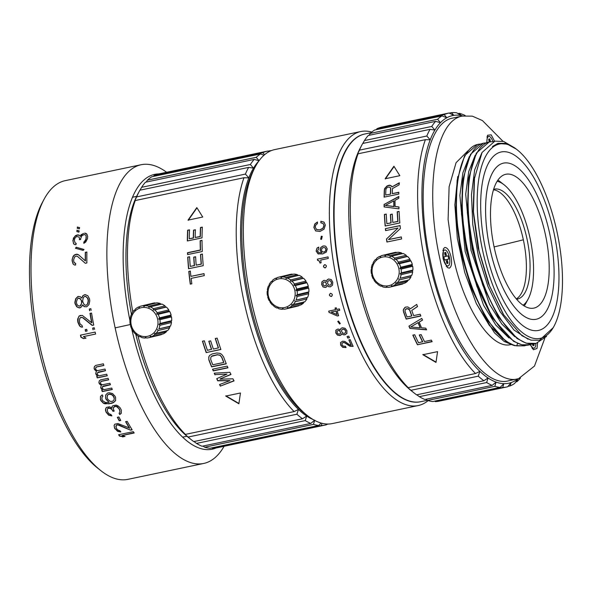 <?xml version="1.0" encoding="UTF-8"?>
<svg xmlns="http://www.w3.org/2000/svg" width="592" height="592" viewBox="0 0 592 592"><rect width="100%" height="100%" fill="white"/><g stroke="black" fill="none" stroke-linecap="round" stroke-linejoin="round"><path stroke-width="0.89" d="M141.355 307.677A14.652 13.512 -103.5 0 0 131.195 324.771A14.652 13.512 -103.5 0 0 147.497 336.323A14.652 13.512 -103.5 0 0 157.65 319.221A14.652 13.512 -103.5 0 0 141.355 307.677M139.934 306.404A16.28 15.015 76.5 0 1 141.222 306.027A16.28 15.015 76.5 0 1 141.621 305.938A16.28 15.015 76.5 0 1 143.353 305.687L143.96 306.53L145.099 305.657A16.28 15.015 76.5 0 1 148.585 306.249L148.903 307.374L150.257 306.856A16.28 15.015 76.5 0 1 153.387 308.691L153.335 309.964L154.786 309.868A16.28 15.015 76.5 0 1 157.176 312.717L156.732 314.004L158.131 314.33A16.28 15.015 76.5 0 1 159.507 317.852L158.686 318.999L170.903 316.054L171.51 316.898A16.28 15.015 76.5 0 1 171.702 320.672L171.169 321.397L171.488 322.529A16.28 15.015 76.5 0 1 170.466 326.088L169.726 326.458L169.675 327.731A16.28 15.015 76.5 0 1 167.566 330.662L154.512 333.548L154.682 334.687L166.285 331.89A16.28 15.015 76.5 0 1 163.348 333.836L151.737 336.626L150.338 336.3L150.131 337.299L161.742 334.502A16.28 15.015 76.5 0 1 160.447 334.88L148.844 337.677A16.28 15.015 76.5 0 1 148.444 337.766A16.28 15.015 76.5 0 1 146.712 338.017L145.491 337.322L144.966 338.047A16.28 15.015 76.5 0 1 141.481 337.455L140.556 336.478L139.808 336.841A16.28 15.015 76.5 0 1 136.685 335.013L136.116 333.881L135.287 333.829A16.28 15.015 76.5 0 1 132.889 330.98L132.719 329.848L131.935 329.374A16.28 15.015 76.5 0 1 130.558 325.852L130.765 324.853L130.166 324.009A16.28 15.015 76.5 0 1 129.974 320.235L130.499 319.51L130.188 318.385A16.28 15.015 76.5 0 1 131.209 314.818L131.949 314.456L132.001 313.175A16.28 15.015 76.5 0 1 134.11 310.245L134.939 310.297L135.383 309.017A16.28 15.015 76.5 0 1 138.328 307.078L139.113 307.551L139.934 306.404M171.51 316.898L159.907 319.695L158.686 318.999M150.257 306.856L161.86 304.066A16.28 15.015 76.5 0 1 164.99 305.894L165.56 307.026L166.389 307.078A16.28 15.015 76.5 0 1 168.787 309.927L168.957 311.059L169.741 311.533A16.28 15.015 76.5 0 1 171.118 315.055L159.507 317.852M171.118 315.055L170.903 316.054M159.907 319.695A16.28 15.015 76.5 0 1 160.092 323.461L171.702 320.672M169.741 311.533L158.131 314.33M160.092 323.461L158.952 324.342L171.169 321.397M168.957 311.059L156.732 314.004M158.952 324.342L159.877 325.319L171.488 322.529M168.787 309.927L157.176 312.717M159.877 325.319A16.28 15.015 76.5 0 1 158.856 328.886L170.466 326.088M166.389 307.078L154.786 309.868M158.856 328.886L169.726 326.458M165.56 307.026L153.335 309.964M157.502 329.396L158.064 330.528L169.675 327.731M164.99 305.894L153.387 308.691M158.064 330.528A16.28 15.015 76.5 0 1 155.955 333.459M166.737 330.61L166.285 331.89M145.099 305.657L156.71 302.86A16.28 15.015 76.5 0 1 160.188 303.452L161.12 304.429M160.188 303.452L148.585 306.249M154.682 334.687A16.28 15.015 76.5 0 1 151.737 336.626M141.222 306.027L152.832 303.23A16.28 15.015 76.5 0 1 153.232 303.141A16.28 15.015 76.5 0 1 154.963 302.889L155.444 303.163M154.963 302.889L143.353 305.687M150.131 337.299A16.28 15.015 76.5 0 1 148.844 337.677M144.966 338.047L146.231 337.743M139.682 306.745L138.328 307.078M139.808 336.841L140.696 336.633M135.035 310.023L134.11 310.245M323.373 247.508L325.097 247.789L325.926 249.284L325.474 251.089L323.92 252.051L322.277 251.748L321.449 250.179L321.885 248.455L323.373 247.508M322.914 252.044L322.277 251.748M322.374 251.778L324.024 252.074L325.57 251.112L326.022 249.313L325.193 247.819M325.112 285.877L323.78 285.603L323.017 284.278L323.165 282.747L324.253 281.955L325.541 282.258L326.259 283.598L326.162 285.078L325.223 285.847M325.208 285.855L326.251 285.055L326.347 283.575L325.63 282.243L324.238 281.962M330.018 285.248L328.479 284.885L327.605 283.294L327.761 281.518L328.997 280.564L330.514 280.897L331.446 282.502L331.246 284.345L330.018 285.248L331.342 284.323L331.535 282.48L330.602 280.874L328.974 280.571M335.945 311.074L331.18 312.073L337.011 314.537A139.986 54.02 -101.8 0 1 335.945 311.074L331.18 312.073M320.087 263.063L319.28 260.968L318.378 260.495M317.675 260.362A139.742 53.924 -101.8 0 1 317.497 259.148L328.057 256.935M318.666 254.027L316.217 251.097L317.134 248.085L318.785 247.145M319.066 252.695L317.482 250.956L318.859 248.677A139.986 54.02 -101.8 0 1 318.688 247.116L317.031 248.055L316.121 251.067L318.022 253.798L322.655 253.931L326.296 252.118L327.265 248.936L325.874 246.413L324.971 245.998L323.032 245.983L320.738 247.463L320.08 250.253L321.641 252.769L319.066 252.695L321.737 252.791L320.176 250.283L320.842 247.493L323.136 246.006L325.023 246.013M317.527 222.074L314.877 224.065L313.967 227.513L315.728 230.991M324.053 222.133L320.953 221.356A139.742 53.924 78.2 0 0 320.99 222.866M323.106 223.465L324.053 225.508L323.01 228.32L319.887 229.918L316.439 229.474M325.119 264.654L324.771 264.683C323.047 266.141 323.225 267.207 325.297 267.873M322.263 236.4L321.412 236.304L320.709 239.249M336.019 311A139.742 53.924 -101.8 0 0 337.085 314.463L337.011 314.537M364.539 134.073A136.73 52.762 78.2 0 0 341.096 280.282A136.73 52.762 78.2 0 0 420.683 401.702M418.218 405.55L332.238 423.591A139.986 54.02 -101.8 0 1 307.492 415.665L304.458 413.283A136.73 52.762 -101.8 0 1 249.239 299.552A136.73 52.762 -101.8 0 1 253.457 170.185L255.278 166.781A139.986 54.02 -101.8 0 1 274.155 149.717A139.986 54.02 -101.8 0 1 274.755 149.584L360.728 131.542A139.986 54.02 78.2 0 0 360.128 131.676A139.986 54.02 78.2 0 0 336.937 281.193A139.986 54.02 78.2 0 0 418.218 405.55A139.986 54.02 78.2 0 0 418.818 405.416A139.986 54.02 78.2 0 0 428.134 400.629M328.671 278.98L327.184 279.772L326.429 281.459L325.245 280.46L323.809 280.401L321.922 281.814L321.671 284.552L323.025 286.957L325.326 287.483L326.599 286.861L327.295 285.462L328.693 286.72L330.351 286.824L332.497 285.233L332.793 282.214L331.283 279.579L328.567 279.002M326.429 281.459L327.28 279.75L328.76 278.958M317.401 259.118A139.986 54.02 78.2 0 0 317.578 260.354L319.177 260.946L319.991 263.04L321.116 262.804A139.986 54.02 -101.8 0 1 320.709 260.051L328.271 258.467A139.986 54.02 -101.8 0 1 328.049 256.884L317.497 259.148M318.119 253.82L318.622 254.012M320.849 221.267A139.986 54.02 78.2 0 0 320.894 222.866L323.188 223.539L323.95 225.426L322.906 228.246L319.784 229.851L316.565 229.555L315.27 227.158L315.773 225.049L317.46 223.584A139.986 54.02 -101.8 0 1 317.423 221.985L314.774 223.976L313.864 227.439L315.625 230.917L320.006 231.45L324.016 229.2L325.356 225.086L324.002 222.089L320.953 221.356M325.2 267.865C326.917 266.4 326.74 265.334 324.675 264.668C322.951 266.134 323.128 267.199 325.2 267.865L324.853 267.895M321.552 239.346L322.233 236.378L321.308 236.245L320.664 239.227L321.552 239.346M325.482 287.446L323.121 286.935L321.759 284.53L322.018 281.792L323.898 280.379M330.521 286.787L328.782 286.698L327.295 285.462M328.804 311.118A139.742 53.924 78.2 0 0 329.196 312.435L337.299 315.987L338.654 315.706A139.986 54.02 -101.8 0 1 337.137 310.822L339.749 310.215M335.139 308.025A139.742 53.924 78.2 0 0 335.612 309.638L328.708 311.14A139.986 54.02 78.2 0 0 329.115 312.502M337.299 315.987L329.196 312.435M337.373 315.906L338.639 315.647M347.156 336.485A139.742 53.924 78.2 0 0 347.741 337.936L349.369 337.595M342.028 343.264L343.116 342.576L344.559 342.709L349.946 346.268L353.113 346.379A139.986 54.02 -101.8 0 1 350.205 339.638L348.858 339.919A139.986 54.02 78.2 0 0 351.137 345.24L349.665 344.87L344.818 341.414L342.516 341.221L340.541 342.62L340.681 345.143L342.716 347.334L346.054 347.585A139.986 54.02 -101.8 0 1 345.469 346.261L343.279 346.128L342.021 344.84L342.028 343.264L343.175 342.45L344.618 342.583L350.005 346.135L353.165 346.246M348.962 339.904A139.742 53.924 78.2 0 0 351.189 345.114L351.137 345.24M340.607 342.487L340.74 345.018L342.768 347.208L346.113 347.452M337.773 321.426L339.571 323.891L340.319 323.454M330.573 293.306C328.937 294.757 329.196 295.8 331.357 296.451L331.698 296.326M371.783 132.068A139.986 54.02 78.2 0 0 360.728 131.542M307.492 415.665A139.986 54.02 -101.8 0 1 250.956 299.234A139.986 54.02 -101.8 0 1 255.278 166.781M337.137 310.822L339.764 310.267A139.986 54.02 -101.8 0 1 339.357 308.906L336.73 309.461A139.986 54.02 -101.8 0 1 336.241 307.796L335.042 308.047A139.986 54.02 78.2 0 0 335.538 309.712M347.682 338.054L349.406 337.692A139.986 54.02 -101.8 0 1 348.784 336.145L347.053 336.508A139.986 54.02 78.2 0 0 347.682 338.054L347.741 337.936M339.497 323.979L340.274 323.506L338.491 321.027L337.736 321.471L339.571 323.891M331.357 296.451L331.268 296.496C332.904 295.053 332.637 294.002 330.484 293.351C328.849 294.794 329.108 295.845 331.268 296.496L331.631 296.363M340.37 332.016L339.475 330.817L338.121 330.565L337.092 331.305L337.129 332.697L338.062 333.881L339.46 334.095L340.437 333.355L340.437 331.905L339.542 330.713L338.187 330.462L337.159 331.202M340.385 333.488L340.437 331.905M341.643 333.673L343.227 334.769L341.643 333.673L341.103 334.946L339.875 335.531L337.455 335.109L335.775 332.97L335.901 330.129M341.362 334.613L339.934 335.42L337.514 334.998L335.842 332.859L335.938 330.084M335.775 330.373L337.47 329.152L338.95 329.189L340.289 330.07L340.859 328.516L342.28 327.768L345.032 328.264L346.897 330.639L346.838 333.577M340.925 328.412L340.289 330.07M346.949 333.363L344.944 334.828L343.227 334.769M347.016 333.244L345.003 334.717L343.293 334.658M341.828 329.803L342.812 329.211L344.403 329.485L345.55 330.921L345.558 332.608M341.725 329.996L342.879 329.108L344.47 329.381L345.617 330.81L345.595 332.556M345.639 332.475L344.411 333.422L342.798 333.126L341.71 331.72L341.658 330.107M513.53 345.328L504.184 341.473L494.527 332.911L476.323 303.6L464.787 272.594L457.32 238.302L454.863 204.839L457.727 176.571M476.323 303.6L489.295 325.371L503.141 339.194M469.389 156.436L462.9 172.738L459.88 195.39L465.142 251.452L483.546 305.183L495.874 325.126L508.913 337.921M491.345 316.172L476.908 286.38L466.474 250.549L461.486 213.86L462.596 181.537M485.507 317.386L471.077 287.601L460.635 251.785L455.655 215.103L457.128 180.242L456.055 215.088L461.767 254.575L472.431 290.05L486.861 319.576L505.361 340.925L514.574 345.654L524.416 345.839L516.712 345.854C496.718 342.428 472.712 301.668 462.5 254.427C449.905 200.658 457.631 147.83 478.166 144.337L481.192 143.93M478.602 144.233L477.485 144.478M477.441 144.485L464.661 155.585L457.128 180.242M529.522 344.766L521.818 344.788L513.627 341.347L492.707 318.37L473.459 275.095L467.606 253.354L461.886 213.845L462.966 178.991L470.492 154.357L483.272 143.264L487.038 142.702M467.961 150.79L456.069 162.696L449.113 186.769L448.1 219.551L453.169 256.336C463.78 308.336 491.619 350.568 511.244 344.448M443.09 258.763L447.36 267.562L449.276 268.146C451.555 266.955 452.14 263.188 451.03 256.847C449.446 250.623 447.382 247.493 444.844 247.463L443.415 248.751L443.09 258.763M494.572 141.229L491.205 134.85L487.497 135.235L486.75 142.716M530.195 344.625L533.399 349.761L537.003 348.481L537.61 342.946M502.941 141.259L482.391 120.546L472.335 116.143L462.285 116.069C434.965 120.738 424.294 189.507 440.034 259.496C454.382 329.825 492.041 386.953 518.577 378.665L534.472 366.063L544.773 338.365M376.223 129.67L376.912 128.767L444.222 114.641L446.827 117.741L441.965 115.884A139.986 54.02 78.2 0 0 437.599 119.273L440.47 122.677L435.579 121.36A139.986 54.02 78.2 0 0 431.753 126.444L434.898 130.085L430.014 129.337A139.986 54.02 78.2 0 0 426.802 136.019L430.221 139.808A136.73 52.762 78.2 0 0 479.86 371.362L478.284 376.164A139.986 54.02 78.2 0 0 483.908 380.723L488.045 377.985L486.654 382.536A139.986 54.02 78.2 0 0 492.181 385.37L496.089 382.114L494.845 386.332A139.986 54.02 78.2 0 0 500.166 387.39L503.836 383.653L502.712 387.471A139.986 54.02 78.2 0 0 506.5 387.027A139.986 54.02 78.2 0 0 507.1 386.894A139.986 54.02 78.2 0 0 507.721 386.731L511.133 382.58L510.089 385.932A139.986 54.02 78.2 0 0 514.692 383.416L517.83 378.917A136.73 52.762 78.2 0 0 517.985 378.799L518.577 378.665M509.031 380.671C482.487 388.959 444.829 331.831 430.48 261.501C414.748 191.512 425.411 122.744 452.732 118.067L462.855 115.936M515.765 148.696L506.153 143.345L497.924 143.345L492.455 146.52L498.819 143.567L507.322 144.145L516.365 149.154M546.557 336.426L536.078 343.39L526.244 343.212L517.045 338.491L498.553 317.179L484.108 287.631L473.437 252.133L467.717 212.595L468.805 177.726L476.338 153.121L489.103 142.043M536.078 343.39C515.166 349.872 485.699 306.005 474.162 251.977C461.568 198.202 469.293 145.388 489.836 141.888L493.765 141.481M532.319 343.967L529.063 344.87M530.247 344.618C509.327 351.093 479.86 307.226 468.331 253.198C455.736 199.43 463.462 146.609 484.004 143.109L484.434 143.012M526.466 345.203L524.416 345.839M528.049 339.172L513.989 330.033L500.122 311.695L487.838 286.136L478.403 255.988L472.764 224.412L471.469 194.694L474.636 169.948L481.888 152.766M514.84 336.774L501.794 324.016L489.443 304.11L471.003 250.386L465.704 194.272L468.709 171.569L475.198 155.259M502.889 313.531L488.504 283.753L478.114 248.011L473.149 211.403L474.259 179.169L482.043 152.484L494.838 141.155L503.711 141.473L515.084 148.141M497.909 316.128L482.746 285.174L472.298 249.336L467.31 212.609L468.635 178.925M492.455 146.52L498.819 143.567M554.031 326.177A99.293 38.317 -101.8 0 1 540.637 338.276A99.293 38.317 -101.8 0 1 482.561 250.164A99.293 38.317 -101.8 0 1 499.012 144.115A99.293 38.317 -101.8 0 1 516.994 149.643A99.293 38.317 -101.8 0 1 557.324 233.329A99.293 38.317 -101.8 0 1 554.031 326.177L553.231 327.665L539.46 340.267L531.002 340.156L521.959 335.738L503.688 314.833L489.554 285.884L479.076 250.927L473.459 211.877L474.532 177.223M500.721 152.077A91.153 35.172 78.2 0 0 485.507 248.929A91.153 35.172 78.2 0 0 538.542 330.41A91.153 35.172 78.2 0 0 538.935 330.321A91.153 35.172 78.2 0 0 554.142 233.47A91.153 35.172 78.2 0 0 501.106 151.989A91.153 35.172 78.2 0 0 500.721 152.077A91.153 35.172 78.2 0 0 485.507 248.929A91.153 35.172 78.2 0 0 538.542 330.41A91.153 35.172 78.2 0 0 538.935 330.321A91.153 35.172 78.2 0 0 554.142 233.47A91.153 35.172 78.2 0 0 501.106 151.989A91.153 35.172 78.2 0 0 500.721 152.077M271.262 150.642A139.986 54.02 78.2 0 0 270.122 150.708L270.389 151.012M267.887 151.175L270.122 150.708M328.516 424.027L326.643 424.42M268.975 151.707L267.665 151.071A139.986 54.02 78.2 0 0 267.636 151.078A139.986 54.02 78.2 0 0 267.036 151.212A139.986 54.02 78.2 0 0 262.841 152.699L264.565 154.734M158.908 173.885L267.606 151.078L158.878 173.893A139.986 54.02 -101.8 0 1 158.908 173.885M321.996 423.28L321.33 425.522A139.986 54.02 78.2 0 0 325.119 425.078A139.986 54.02 78.2 0 0 325.718 424.945A139.986 54.02 78.2 0 0 326.34 424.79L326.976 424.02M153.402 176.423L154.09 175.513A139.986 54.02 -101.8 0 1 158.279 174.026A139.986 54.02 -101.8 0 1 158.878 173.893M154.09 175.513L262.841 152.699M321.33 425.522L212.572 448.336L211.758 447.9M325.119 425.078L216.361 447.9A139.986 54.02 -101.8 0 1 212.572 448.336M263.988 155.237L260.584 153.935A139.986 54.02 78.2 0 0 256.218 157.324L259.096 160.735L254.197 159.411A139.986 54.02 78.2 0 0 250.372 164.495L253.517 168.135L248.633 167.395L139.882 190.21A139.986 54.02 -101.8 0 0 139.401 191.09A139.986 54.02 -101.8 0 0 136.663 196.892L245.421 174.078A139.986 54.02 -101.8 0 1 248.633 167.395M146.209 182.07L147.46 180.146A139.986 54.02 -101.8 0 1 151.826 176.749L260.584 153.935M313.175 419.565A136.73 52.762 78.2 0 1 306.663 416.043L302.527 418.773A139.986 54.02 78.2 0 1 296.903 414.222L298.479 409.412A136.73 52.762 78.2 0 0 306.663 416.043L305.272 420.594A139.986 54.02 78.2 0 0 310.8 423.428L314.707 420.165L313.471 424.383A139.986 54.02 78.2 0 0 318.792 425.441L321.138 423.051M318.792 425.441L210.034 448.262A139.986 54.02 -101.8 0 1 204.714 447.204L202.923 446.057M147.46 180.146L256.218 157.324M313.471 424.383L204.714 447.204M140.001 190.187L141.614 187.316A139.986 54.02 -101.8 0 1 145.44 182.232L254.197 159.411M310.8 423.428L202.042 446.242A139.986 54.02 -101.8 0 1 196.514 443.408L193.984 441.543M141.614 187.316L250.372 164.495M305.272 420.594L196.514 443.408M302.527 418.773L193.769 441.595A139.986 54.02 -101.8 0 1 191.616 439.974A139.986 54.02 -101.8 0 1 188.145 437.037L183.846 433.462L185.377 434.395L294.135 411.581L298.479 409.412A136.73 52.762 78.2 0 1 248.84 177.859A136.73 52.762 78.2 0 1 253.517 168.135A136.73 52.762 78.2 0 1 258.911 160.928M221.763 356.991A139.579 53.865 -101.8 0 0 223.82 362.282L223.717 362.474A139.986 54.02 -101.8 0 1 221.652 357.168L220.046 355.096L217.412 354.823L219.935 355.267L221.652 357.168M223.717 362.474L212.772 364.776A139.986 54.02 -101.8 0 1 210.708 359.47L210.863 357.168L211.581 356.369L217.412 354.823M245.421 174.078L248.84 177.859L244 177.726A139.986 54.02 78.2 0 0 294.135 411.581M296.903 414.222L188.145 437.037M217.523 354.652L212.72 355.807M212.839 355.637L211.581 356.369M211.692 356.199L210.863 357.168M244 177.726L135.242 200.54L134.206 201.916L136.663 196.892M214.422 373.145A139.579 53.865 78.2 0 0 215.066 374.61L226.973 374.122L216.724 378.673A139.986 54.02 78.2 0 0 217.738 380.834L230.029 380.604L219.551 384.541A139.986 54.02 78.2 0 0 220.342 386.11L234.069 380.686M226.973 374.122L215.066 374.61M216.887 378.599A139.579 53.865 78.2 0 0 217.826 380.589L217.738 380.834M230.029 380.604L217.826 380.589M219.721 384.482A139.579 53.865 78.2 0 0 220.416 385.858M231.006 374.27L220.128 378.924L230.917 374.499A139.986 54.02 -101.8 0 1 229.918 372.301L214.237 373.16A139.986 54.02 78.2 0 0 214.97 374.832M212.72 369.164A139.579 53.865 78.2 0 0 213.364 370.696L227.89 367.647M208.835 359.862A139.986 54.02 78.2 0 0 211.596 366.907L226.292 363.821A139.986 54.02 -101.8 0 1 223.532 356.776L221.586 354.268L219.898 353.32L216.753 352.995L212.062 353.979L209.575 355.489L208.769 356.961L208.835 359.862L208.88 356.791L209.694 355.318M208.946 359.684A139.579 53.865 78.2 0 0 211.699 366.707L226.225 363.658M208.954 341.214A139.579 53.865 78.2 0 0 211.61 349.324L207.422 350.323A139.986 54.02 -101.8 0 1 204.329 340.807L202.457 341.207A139.986 54.02 78.2 0 0 206.194 352.58L220.846 349.369M202.612 341.17A139.579 53.865 78.2 0 0 206.312 352.418M215.436 338.483A139.579 53.865 78.2 0 0 218.492 347.881L213.364 349.08A139.986 54.02 -101.8 0 1 210.671 340.851L208.798 341.251A139.986 54.02 78.2 0 0 211.492 349.472M190.905 276.368A139.986 54.02 -101.8 0 1 190.343 271.055L188.781 271.38A139.986 54.02 78.2 0 0 190.269 284.13L191.838 283.797A139.986 54.02 -101.8 0 1 191.142 278.381L204.277 275.628A139.986 54.02 -101.8 0 1 204.04 273.615L190.905 276.368L204.048 273.711M188.781 271.38L190.358 271.166M188.952 271.462A139.579 53.865 78.2 0 0 190.424 284.093M193.725 257.15A139.986 54.02 78.2 0 0 194.309 265.542L190.247 266.393A139.986 54.02 -101.8 0 1 189.595 256.736L187.716 257.128A139.986 54.02 78.2 0 0 188.537 268.746L203.234 265.667A139.986 54.02 -101.8 0 1 202.412 254.042L200.54 254.434A139.986 54.02 78.2 0 0 201.191 264.099L196.189 265.149A139.986 54.02 -101.8 0 1 195.604 256.758L193.725 257.15L195.612 256.913M193.902 257.268A139.579 53.865 78.2 0 0 194.479 265.63L194.309 265.542M190.247 266.393L194.479 265.63M187.716 257.128L189.603 256.884M187.886 257.246A139.579 53.865 78.2 0 0 188.7 268.716M200.54 254.434L202.42 254.197M200.71 254.553A139.579 53.865 78.2 0 0 201.361 264.187L201.191 264.099M196.189 265.149L201.361 264.187M200.155 240.715A139.986 54.02 78.2 0 0 200.34 250.009L187.523 252.703A139.986 54.02 78.2 0 0 187.597 254.59L202.294 251.511A139.986 54.02 -101.8 0 1 202.035 240.315L200.155 240.715L202.035 240.515M200.333 240.87A139.579 53.865 78.2 0 0 200.518 250.142L200.34 250.009M187.76 254.553A139.579 53.865 -101.8 0 1 187.694 252.836L200.518 250.142M193.525 230.14A139.986 54.02 78.2 0 0 193.295 237.903L189.233 238.754A139.986 54.02 -101.8 0 1 189.521 229.814L187.642 230.207A139.986 54.02 78.2 0 0 187.338 240.966L202.035 237.88A139.986 54.02 -101.8 0 1 202.338 227.128L200.466 227.52A139.986 54.02 78.2 0 0 200.177 236.452L195.175 237.503A139.986 54.02 -101.8 0 1 195.404 229.748L193.525 230.14L195.39 229.977M193.702 230.332A139.579 53.865 78.2 0 0 193.473 238.073L193.295 237.903M189.233 238.754L193.473 238.073M187.642 230.207L189.507 230.051M187.819 230.406A139.579 53.865 78.2 0 0 187.516 240.929M200.466 227.52L202.331 227.365M200.636 227.72A139.579 53.865 78.2 0 0 200.355 236.63L200.177 236.452M195.175 237.503L200.355 236.63M238.924 403.463L225.818 395.789M188.204 220.342L196.988 207.859M220.342 386.11L233.988 380.937A139.986 54.02 -101.8 0 1 232.952 378.813L220.039 379.161M213.268 370.91L227.964 367.824A139.986 54.02 -101.8 0 1 227.239 366.115L212.543 369.201A139.986 54.02 78.2 0 0 213.268 370.91L213.364 370.696M206.194 352.58L220.89 349.495A139.986 54.02 -101.8 0 1 217.153 338.121L215.273 338.513A139.986 54.02 78.2 0 0 218.367 348.029M240.456 392.992L225.759 396.07L238.879 403.774L240.456 392.992M202.73 217.035L196.825 207.6L188.034 220.12L202.73 217.035M135.242 200.54A139.986 54.02 78.2 0 0 132.786 311.903M137.951 335.879A139.986 54.02 78.2 0 0 185.377 434.395M139.401 191.09L137.581 194.494A136.73 52.762 78.2 0 0 134.206 201.916A136.73 52.762 78.2 0 0 131.52 314.663M135.657 333.858A136.73 52.762 78.2 0 0 183.846 433.462A136.73 52.762 78.2 0 0 188.582 437.592L191.616 439.974M114.271 398.009A152.196 58.726 -101.8 0 1 113.435 396.026L111.777 394.501L109.55 394.035L107.685 394.916L107.078 397.543A152.603 58.889 -101.8 0 0 107.922 399.533L110.46 401.45L112.458 401.339L113.967 400.103L114.271 398.009L113.967 400.103M114.175 398.216A152.603 58.889 -101.8 0 1 113.331 396.233L113.435 396.026M109.446 394.235L111.673 394.709L113.331 396.233M87.512 298.279L87.993 299.567A152.603 58.889 78.2 0 0 88.171 300.921L87.594 303.822L86.484 305.095L85.544 305.294L84.153 304.547L82.85 302.038A152.603 58.889 -101.8 0 1 82.68 300.684L83.287 297.776L84.419 296.503L85.352 296.303L87.764 298.22L85.611 296.244L84.419 296.503M77.086 304.636L76.597 303.348A152.603 58.889 -101.8 0 1 76.427 302.001L77.345 299.027L78.825 298.02L80.949 299.663L81.43 300.951A152.603 58.889 78.2 0 0 81.6 302.305L81.467 303.718L79.868 306.138L78.211 305.79L77.086 304.636M108.506 394.435L107.685 394.916M107.788 394.716L107.3 395.626M109.55 394.035L108.61 394.228M86.484 305.095L87.838 303.763L88.415 300.862A151.952 58.638 -101.8 0 1 88.245 299.508L87.764 298.22M79.868 306.138L80.963 305.206L81.851 302.238A151.952 58.638 -101.8 0 1 81.681 300.891L80.098 298.442L78.203 298.153M124.438 436.237L122.596 436.622L119.54 435.764A152.196 58.726 -101.8 0 1 118.837 434.683M134.014 432.722L121.989 435.542L134.184 432.989A152.603 58.889 -101.8 0 1 133.318 431.649L118.622 434.735A152.603 58.889 78.2 0 0 119.488 436.067L122.596 436.622M125.807 421.622A152.196 58.726 78.2 0 0 129.537 428.038L117.926 423.546L114.796 424.205L114.093 425.441L114.53 428.031L114.16 425.16M114.596 427.75A152.196 58.726 78.2 0 0 115.144 428.697L117.564 431.346L120.775 431.975A152.603 58.889 -101.8 0 1 120.065 430.828L117.801 429.992L116.787 428.889A152.603 58.889 -101.8 0 1 116.232 427.942L116.136 425.559L117.423 424.745L130.61 430.169L118.948 424.967L117.423 424.745M120.827 431.679L117.623 431.057L115.144 428.697M130.669 429.873L132.016 429.585M117.534 417.264A152.196 58.726 78.2 0 0 119.281 420.542L120.65 420.253M112.066 408.021L109.439 406.785L106.308 407.444L105.435 409.997L106.012 411.936A152.603 58.889 78.2 0 0 106.271 412.461L108.625 415.147L111.777 415.917A152.603 58.889 -101.8 0 1 111.126 414.629L108.921 413.653L107.966 412.402A152.603 58.889 -101.8 0 1 107.448 411.336L107.374 409.005L108.684 408.132L111.067 408.82L112.458 410.293A152.603 58.889 78.2 0 0 112.968 411.351L114.219 411.085A152.603 58.889 -101.8 0 1 113.708 410.027L113.257 408.362L114.5 406.615L116.506 406.497L118.896 408.643A152.603 58.889 78.2 0 0 119.658 410.234L119.939 412.202L119.073 413.246A152.603 58.889 78.2 0 0 119.732 414.541L121.212 413.371L121.353 410.175A152.603 58.889 -101.8 0 1 120.331 408.051L118.378 406.105L116.187 405.076L112.746 405.794L112.058 406.534L112.066 408.021L112.154 406.304M106.012 411.936L105.65 408.554M106.101 411.692A152.196 58.726 78.2 0 0 106.353 412.217L106.271 412.461M111.858 415.665L108.706 414.903L106.353 412.217M107.374 409.005L108.151 408.036L108.684 408.132M112.458 410.293L111.155 408.584L108.773 407.903M112.539 410.049A152.196 58.726 78.2 0 0 113.05 411.107L114.115 410.885M113.501 407.422L114.589 406.386L115.751 406.356M118.896 408.643L117.468 406.667L115.84 406.119M118.977 408.406A152.196 58.726 78.2 0 0 119.747 409.99L119.658 410.234M119.939 412.202L119.747 409.99M119.221 413.127A152.196 58.726 78.2 0 0 119.806 414.282L121.293 413.12M105.635 398.157A152.603 58.889 78.2 0 0 106.234 399.578L109.143 402.338L105.457 402.501L102.601 400.643A152.603 58.889 -101.8 0 1 101.883 398.941L102.105 397.032L102.801 396.255A152.603 58.889 -101.8 0 1 102.209 394.805L100.492 396.425L100.44 399.556A152.603 58.889 78.2 0 0 100.921 400.695L103.385 403.241L105.006 403.811L111.318 403.396L113.383 402.656L115.581 400.68L115.618 397.609A152.603 58.889 -101.8 0 1 115.018 396.189L112.569 393.576L109.165 392.718L107.603 393.044L105.694 395.019L105.635 398.157L105.798 394.82M105.731 397.95A152.196 58.726 78.2 0 0 106.331 399.363L106.234 399.578M109.143 402.338L106.331 399.363M102.105 397.032L102.904 396.055M100.44 399.556L100.596 396.226M100.536 399.348A152.196 58.726 78.2 0 0 101.017 400.481L100.921 400.695M109.128 403.855L103.482 403.019L101.017 400.481M109.224 403.626L113.479 402.434L115.677 400.458M102.446 386.746L110.46 384.741A152.603 58.889 -101.8 0 1 109.897 383.224L102.394 384.8L100.692 383.838A152.603 58.889 -101.8 0 1 100.359 382.92L101.165 381.426L108.669 379.849A152.603 58.889 -101.8 0 1 108.114 378.295L100.61 379.872L99.271 380.819L98.886 382.565A152.603 58.889 78.2 0 0 99.33 383.794L101.254 385.362L100.684 387.442A152.603 58.889 78.2 0 0 101.136 388.641L102.653 389.936L101.713 390.135A152.603 58.889 78.2 0 0 102.29 391.615L112.295 389.514A152.603 58.889 -101.8 0 1 111.718 388.034L103.903 389.677L102.386 388.382A152.603 58.889 -101.8 0 1 102.164 387.782L103.067 386.139L110.408 384.6M100.647 381.862L101.284 381.263L108.625 379.716M98.886 382.565L99.389 380.663M98.997 382.402A152.196 58.726 78.2 0 0 99.441 383.623L99.33 383.794M100.684 387.442L101.365 385.192L99.441 383.623M100.795 387.264A152.196 58.726 78.2 0 0 101.247 388.463L101.136 388.641M102.653 389.936L101.247 388.463M101.883 390.098A152.196 58.726 78.2 0 0 102.401 391.423L112.236 389.366M97.51 372.716L105.531 370.688A152.603 58.889 -101.8 0 1 105.006 369.068L97.502 370.644L95.837 369.6A152.603 58.889 -101.8 0 1 95.527 368.616L96.363 367.04L103.874 365.464A152.603 58.889 -101.8 0 1 103.363 363.806L95.86 365.382L94.498 366.374L94.069 368.224A152.603 58.889 78.2 0 0 94.483 369.534L96.355 371.228L95.741 373.434A152.603 58.889 78.2 0 0 96.163 374.714L97.636 376.112L96.696 376.305A152.603 58.889 78.2 0 0 97.236 377.888L107.248 375.787A152.603 58.889 -101.8 0 1 106.708 374.211L98.886 375.846L97.414 374.455A152.603 58.889 -101.8 0 1 97.199 373.811L98.154 372.124L105.502 370.585M95.845 367.499L96.496 366.914L103.844 365.368M94.069 368.224L94.624 366.248M94.202 368.098A152.196 58.726 78.2 0 0 94.609 369.408L94.483 369.534M95.741 373.434L96.481 371.095L94.609 369.408M95.867 373.293A152.196 58.726 78.2 0 0 96.289 374.566L96.163 374.714M97.636 376.112L96.289 374.566M96.859 376.275A152.196 58.726 78.2 0 0 97.362 377.733L107.204 375.668M158.723 173.922A140.393 54.175 78.2 0 0 129.959 320.694M131.742 328.997A140.393 54.175 78.2 0 0 212.861 449.039A140.393 54.175 78.2 0 0 216.213 447.929M86.018 338.143L83.383 336.611L95.578 334.051A152.603 58.889 -101.8 0 1 95.149 332.068L80.453 335.153A152.603 58.889 78.2 0 0 80.882 337.137L83.516 338.661L86.018 338.143L83.761 338.609L81.126 337.077A151.952 58.638 -101.8 0 1 80.697 335.102M95.578 334.051L83.383 336.611M87.083 330.98L85.766 331.254A151.952 58.638 -101.8 0 1 85.426 329.603M91.642 322.751L82.236 315.358L79.106 316.017L77.678 319.088L77.715 321.167A152.603 58.889 78.2 0 0 77.959 322.499L79.572 325.977L81.082 327.043L82.399 327.117A152.603 58.889 -101.8 0 1 82.073 325.452L80.201 324.113L79.58 322.507A152.603 58.889 -101.8 0 1 79.343 321.167L79.809 318.296L81.259 317.297L82.628 317.704L92.16 325.415L93.721 325.089A152.603 58.889 -101.8 0 1 91.56 313.057L89.999 313.383A152.603 58.889 78.2 0 0 91.642 322.751L91.886 322.692A151.952 58.638 -101.8 0 1 90.243 313.331M82.643 327.058L81.326 326.991L79.816 325.918L78.203 322.44A151.952 58.638 -101.8 0 1 77.966 321.108L78.322 317.564L79.35 315.958L80.549 315.358M93.721 325.082L92.404 325.356L82.873 317.645L80.638 317.43M84.367 306.575L82.584 304.873L84.123 306.634L86.721 306.782L84.123 306.634M86.721 306.782L88.985 304.569L89.777 300.936A152.603 58.889 -101.8 0 1 89.518 298.901L87.86 295.778L85.159 294.609L82.739 295.808L81.726 298.109L82.991 295.748L84.478 294.742M80.431 307.751L78.07 307.551L76.99 306.737L75.288 303.622A151.952 58.638 -101.8 0 1 75.11 302.268L75.954 298.612L78.262 296.392M91.131 310.371A152.603 58.889 -101.8 0 1 90.872 308.691L89.311 309.017A152.603 58.889 78.2 0 0 89.57 310.696L89.814 310.637A151.952 58.638 -101.8 0 1 89.555 308.965M84.493 260.125L78.595 254.856L76.25 254.242L74.363 254.937L73.09 256.395L72.128 259.607A152.603 58.889 78.2 0 0 72.128 260.828L73.082 264.002L74.355 264.972L75.613 265.016A152.603 58.889 -101.8 0 1 75.591 263.477L74.007 262.263L73.689 260.806A152.603 58.889 -101.8 0 1 73.689 259.585L74.644 256.972L76.213 256.04L77.463 256.38L85.307 263.292L86.876 262.966A152.603 58.889 -101.8 0 1 86.876 252.014L85.315 252.34L86.876 252.222M85.492 252.518A152.196 58.726 78.2 0 0 85.448 260.976L78.595 254.856M72.128 259.607L73.267 256.565L74.54 255.108L76.42 254.419M72.305 259.777A152.196 58.726 78.2 0 0 72.298 260.991L72.128 260.828M73.26 264.15L72.298 260.991M75.761 263.625L74.644 263.055M85.315 263.292L83.191 261.427M84.012 249.587L76.168 247.227L75.502 248.233L83.183 250.416L83.835 249.402L76.168 247.227M75.68 248.425L76.346 247.419M83.524 233.633L81.074 234.698L80.32 236.223L83.354 233.403M80.49 236.445L79.661 235.527L77.382 234.928L75.48 235.601L73.386 238.228L73.082 240.478L74.289 237.2L75.65 235.823L77.552 235.157M73.082 240.478A152.196 58.726 78.2 0 0 73.038 241.048L73.578 243.771L74.762 244.659L75.998 244.681A152.603 58.889 -101.8 0 1 76.079 243.245L75.354 243.075L76.257 243.453M73.756 243.978L73.038 241.048M79.668 238.82L79.017 237.044L79.668 238.82A152.196 58.726 78.2 0 0 79.602 239.693M86.069 235.823L86.262 237.163L85.899 235.601M86.262 237.163A152.196 58.726 78.2 0 0 86.129 238.857L84.057 242.098L85.359 240.974L86.129 238.857M84.057 242.098A152.196 58.726 78.2 0 0 83.99 243.238M87.113 234.513L86.565 233.81L84.774 233.366M79.232 231.05L77.175 230.421A152.196 58.726 78.2 0 0 77.027 231.605M79.646 227.802L77.611 227.195A152.196 58.726 78.2 0 0 77.448 228.342M94.587 329.411A152.603 58.889 -101.8 0 1 94.246 327.753L92.685 328.079A152.603 58.889 78.2 0 0 93.025 329.737L93.27 329.677A151.952 58.638 -101.8 0 1 92.929 328.027M166.611 172.272A152.603 58.889 78.2 0 0 141.074 164.739A152.603 58.889 78.2 0 0 140.422 164.887A152.603 58.889 78.2 0 0 115.137 327.872A152.603 58.889 78.2 0 0 203.744 463.44A152.603 58.889 78.2 0 0 204.395 463.292A152.603 58.889 78.2 0 0 224.094 446.279M122.551 436.933L125.053 436.408L121.989 435.542M130.61 430.169L132.179 429.836A152.603 58.889 -101.8 0 1 127.169 421.341L125.608 421.667A152.603 58.889 78.2 0 0 129.478 428.327M114.53 428.031A152.603 58.889 78.2 0 0 115.085 428.978M115.854 426.684L116.136 425.559M116.069 425.833L116.794 424.878M116.735 425.16L117.357 425.026M119.207 420.816L120.775 420.483A152.603 58.889 -101.8 0 1 118.903 416.975L117.342 417.301A152.603 58.889 78.2 0 0 119.207 420.816L119.281 420.542M86.743 329.322L85.181 329.655A152.603 58.889 78.2 0 0 85.522 331.313L87.083 330.987A152.603 58.889 -101.8 0 1 86.743 329.322M81.726 298.109L80.275 296.673L78.011 296.451L75.702 298.679L74.858 302.327A152.603 58.889 78.2 0 0 75.036 303.681L76.738 306.797L79.476 307.958L81.57 306.819L82.584 304.873M85.315 252.34A152.603 58.889 78.2 0 0 85.278 260.828M78.418 254.678L77.663 254.456M77.493 254.279L76.25 254.242M86.565 233.81L85.685 233.448M85.514 233.218L84.604 233.144M80.32 236.223L79.661 235.527M79.483 235.305L78.773 235.172M78.603 234.943L77.382 234.928M72.912 240.263A152.603 58.889 78.2 0 0 72.868 240.833M75.184 242.868L74.407 240.789A152.603 58.889 -101.8 0 1 74.496 239.656L74.925 238.176L76.62 236.452L79.017 237.044M79.498 238.606A152.603 58.889 78.2 0 0 79.409 239.738L80.66 239.471A152.603 58.889 -101.8 0 1 80.749 238.339L81.911 235.616L84.464 234.528L85.633 235.105M86.092 236.941A152.603 58.889 78.2 0 0 85.958 238.643M83.879 241.891A152.603 58.889 78.2 0 0 83.798 243.334L85.722 242.076L87.498 238.598A152.603 58.889 -101.8 0 1 87.675 236.334L86.395 233.581M77.004 230.177A152.603 58.889 78.2 0 0 76.834 231.546L78.899 232.182A152.603 58.889 -101.8 0 1 79.062 230.813L77.175 230.421M77.441 226.943A152.603 58.889 78.2 0 0 77.249 228.283L79.298 228.904A152.603 58.889 -101.8 0 1 79.476 227.557L77.611 227.195M141.074 164.739L65.238 180.649A152.603 58.889 78.2 0 0 64.587 180.797A152.603 58.889 78.2 0 0 44.008 199.4A152.603 58.889 78.2 0 0 38.946 342.087A152.603 58.889 78.2 0 0 100.929 470.714A152.603 58.889 78.2 0 0 127.909 479.35L203.744 463.44M100.929 470.714L97.895 468.324A149.347 57.631 -101.8 0 1 37.229 342.45A149.347 57.631 -101.8 0 1 42.187 202.804L44.008 199.4M398.845 268.62A14.652 13.512 -103.5 0 0 382.55 257.069A14.652 13.512 -103.5 0 0 372.39 274.17A14.652 13.512 -103.5 0 0 388.692 285.714A14.652 13.512 -103.5 0 0 398.845 268.62M386.162 287.446A16.28 15.015 76.5 0 1 382.676 286.854L381.751 285.877L381.004 286.239A16.28 15.015 76.5 0 1 377.881 284.412L377.311 283.279L376.482 283.228A16.28 15.015 76.5 0 1 374.085 280.379L373.915 279.239L373.13 278.765A16.28 15.015 76.5 0 1 371.754 275.25L371.968 274.251L371.362 273.4A16.28 15.015 76.5 0 1 371.169 269.634L371.695 268.901L371.384 267.776A16.28 15.015 76.5 0 1 372.405 264.21L373.145 263.847L373.197 262.574A16.28 15.015 76.5 0 1 375.306 259.644L376.135 259.696L376.579 258.408A16.28 15.015 76.5 0 1 379.524 256.469L380.308 256.943L381.13 255.796A16.28 15.015 76.5 0 1 382.417 255.418A16.28 15.015 76.5 0 1 384.548 255.078L385.155 255.929L386.295 255.048A16.28 15.015 76.5 0 1 389.78 255.64L390.098 256.765L391.453 256.255A16.28 15.015 76.5 0 1 394.583 258.082L394.531 259.363L395.981 259.266A16.28 15.015 76.5 0 1 398.372 262.115L397.928 263.403L399.326 263.729A16.28 15.015 76.5 0 1 400.703 267.244L399.881 268.391L412.099 265.453L412.705 266.296A16.28 15.015 76.5 0 1 412.898 270.07L412.365 270.796L412.683 271.92A16.28 15.015 76.5 0 1 411.662 275.487L410.922 275.85L410.87 277.13A16.28 15.015 76.5 0 1 408.761 280.06L395.708 282.946L395.878 284.086L407.481 281.289A16.28 15.015 76.5 0 1 404.543 283.228L392.933 286.025L391.534 285.699L391.327 286.698L402.937 283.901A16.28 15.015 76.5 0 1 401.65 284.278L390.039 287.076A16.28 15.015 76.5 0 1 389.64 287.164A16.28 15.015 76.5 0 1 387.908 287.416L386.687 286.713L386.162 287.446L387.427 287.142M412.705 266.296L401.102 269.094L399.881 268.391M391.453 256.255L403.056 253.457A16.28 15.015 76.5 0 1 406.186 255.293L406.756 256.417L407.585 256.477A16.28 15.015 76.5 0 1 409.982 259.318L410.152 260.458L410.937 260.931A16.28 15.015 76.5 0 1 412.313 264.454L400.703 267.244M412.313 264.454L412.099 265.453M401.102 269.094A16.28 15.015 76.5 0 1 401.287 272.86L412.898 270.07M410.937 260.931L399.326 263.729M401.287 272.86L400.148 273.741L412.365 270.796M410.152 260.458L397.928 263.403M400.148 273.741L401.08 274.718L412.683 271.92M409.982 259.318L398.372 262.115M401.08 274.718A16.28 15.015 76.5 0 1 400.051 278.277L411.662 275.487M407.585 256.477L395.981 259.266M400.051 278.277L410.922 275.85M406.756 256.417L394.531 259.363M398.697 278.795L399.26 279.92L410.87 277.13M406.186 255.293L394.583 258.082M399.26 279.92A16.28 15.015 76.5 0 1 397.151 282.85M407.932 280.001L407.481 281.289M386.295 255.048L397.905 252.259A16.28 15.015 76.5 0 1 401.383 252.851L402.316 253.827M401.383 252.851L389.78 255.64M395.878 284.086A16.28 15.015 76.5 0 1 392.933 286.025M382.417 255.418L394.028 252.629A16.28 15.015 76.5 0 1 394.427 252.54A16.28 15.015 76.5 0 1 396.159 252.288L396.64 252.562M396.159 252.288L384.548 255.078M391.327 286.698A16.28 15.015 76.5 0 1 390.039 287.076M380.885 256.144L379.524 256.469M381.004 286.239L381.892 286.025M376.231 259.422L375.306 259.644M278.536 278.891A14.652 13.512 -103.5 0 0 268.383 295.993A14.652 13.512 -103.5 0 0 284.678 307.537A14.652 13.512 -103.5 0 0 294.838 290.443A14.652 13.512 -103.5 0 0 278.536 278.891M277.123 277.618A16.28 15.015 76.5 0 1 278.41 277.241A16.28 15.015 76.5 0 1 278.81 277.152A16.28 15.015 76.5 0 1 280.541 276.901L281.148 277.752L282.288 276.871A16.28 15.015 76.5 0 1 285.773 277.463L286.084 278.588L287.446 278.077A16.28 15.015 76.5 0 1 290.576 279.905L290.524 281.185L291.967 281.089A16.28 15.015 76.5 0 1 294.365 283.938L293.921 285.218L295.319 285.544A16.28 15.015 76.5 0 1 296.696 289.066L295.874 290.213L308.092 287.275L308.698 288.119A16.28 15.015 76.5 0 1 308.883 291.886L308.358 292.618L308.676 293.743A16.28 15.015 76.5 0 1 307.655 297.31L306.908 297.672L306.863 298.953A16.28 15.015 76.5 0 1 304.754 301.876L291.701 304.769L291.871 305.901L303.474 303.111A16.28 15.015 76.5 0 1 300.536 305.05L288.926 307.847L287.527 307.522L287.32 308.513L298.923 305.724A16.28 15.015 76.5 0 1 297.635 306.101L286.032 308.891A16.28 15.015 76.5 0 1 285.633 308.98A16.28 15.015 76.5 0 1 283.901 309.231L282.68 308.536L282.155 309.268A16.28 15.015 76.5 0 1 278.669 308.676L277.744 307.699L276.997 308.062A16.28 15.015 76.5 0 1 273.867 306.227L273.304 305.102L272.475 305.05A16.28 15.015 76.5 0 1 270.078 302.201L269.908 301.062L269.123 300.588A16.28 15.015 76.5 0 1 267.747 297.066L267.954 296.074L267.355 295.223A16.28 15.015 76.5 0 1 267.162 291.456L267.688 290.724L267.377 289.599A16.28 15.015 76.5 0 1 268.398 286.032L269.138 285.67L269.19 284.389A16.28 15.015 76.5 0 1 271.299 281.466L272.128 281.518L272.572 280.231A16.28 15.015 76.5 0 1 275.517 278.292L276.301 278.765L277.123 277.618M308.698 288.119L297.088 290.909L295.874 290.213M287.446 278.077L299.049 275.28A16.28 15.015 76.5 0 1 302.179 277.115L302.741 278.24L303.578 278.292A16.28 15.015 76.5 0 1 305.975 281.141L306.145 282.28L306.93 282.754A16.28 15.015 76.5 0 1 308.299 286.276L296.696 289.066M308.299 286.276L308.092 287.275M297.088 290.909A16.28 15.015 76.5 0 1 297.28 294.683L308.883 291.886M306.93 282.754L295.319 285.544M297.28 294.683L296.141 295.563L308.358 292.618M306.145 282.28L293.921 285.218M296.141 295.563L297.066 296.54L308.676 293.743M305.975 281.141L294.365 283.938M297.066 296.54A16.28 15.015 76.5 0 1 296.044 300.1L307.655 297.31M303.578 278.292L291.967 281.089M296.044 300.1L306.908 297.672M302.741 278.24L290.524 281.185M294.69 300.618L295.253 301.742L306.863 298.953M302.179 277.115L290.576 279.905M295.253 301.742A16.28 15.015 76.5 0 1 293.144 304.673M303.918 301.824L303.474 303.111M282.288 276.871L293.891 274.074A16.28 15.015 76.5 0 1 297.376 274.666L298.309 275.65M297.376 274.666L285.773 277.463M291.871 305.901A16.28 15.015 76.5 0 1 288.926 307.847M278.41 277.241L290.021 274.451A16.28 15.015 76.5 0 1 290.413 274.362A16.28 15.015 76.5 0 1 292.152 274.111L292.626 274.385M292.152 274.111L280.541 276.901M287.32 308.513A16.28 15.015 76.5 0 1 286.032 308.891M282.155 309.268L283.42 308.957M276.871 277.966L275.517 278.292M276.997 308.062L277.885 307.847M272.224 281.237L271.299 281.466M503.452 163.14L503.466 163.133A79.757 30.777 78.2 0 0 503.452 163.14A79.757 30.777 78.2 0 0 489.895 248.403A79.757 30.777 78.2 0 0 536.204 319.258A79.757 30.777 78.2 0 0 549.776 233.988A79.757 30.777 78.2 0 0 503.466 163.133A79.757 30.777 78.2 0 0 489.91 248.403A79.757 30.777 78.2 0 0 536.219 319.258A79.757 30.777 78.2 0 0 536.211 319.258L536.219 319.258M534.169 308.04A68.369 26.381 -101.8 0 1 533.88 308.106A68.369 26.381 -101.8 0 1 494.105 246.99A68.369 26.381 -101.8 0 1 505.509 174.351A68.369 26.381 -101.8 0 1 505.805 174.285A68.369 26.381 -101.8 0 1 545.58 235.401A68.369 26.381 -101.8 0 1 534.169 308.04M523.128 305.22A64.299 24.812 78.2 0 0 528.101 299.138L525.829 303.385A68.369 26.381 -101.8 0 1 524.26 305.96M497.857 180.116A68.369 26.381 -101.8 0 1 500.329 181.84L504.118 184.822A64.299 24.812 78.2 0 0 497.117 181.241M493.447 189.788A56.159 21.667 -101.8 0 1 523.483 240.426A56.159 21.667 -101.8 0 1 516.328 298.879M493.573 189.373A56.159 21.667 -101.8 0 1 494.179 189.203A56.159 21.667 -101.8 0 1 494.424 189.151A56.159 21.667 -101.8 0 1 527.095 239.346A56.159 21.667 -101.8 0 1 517.726 299.012A56.159 21.667 -101.8 0 1 517.482 299.071A56.159 21.667 -101.8 0 1 516.609 299.204M528.101 299.138A64.299 24.812 78.2 0 0 530.084 238.302A64.299 24.812 78.2 0 0 504.118 184.822M532.534 343.959L532.881 345.58A5.639 2.176 78.2 0 0 534.11 345.284L533.015 343.922M534.11 345.284L533.792 343.834M530.476 344.559A8.14 3.138 78.2 0 0 534.036 348.118A8.14 3.138 78.2 0 0 534.073 348.111A8.14 3.138 78.2 0 0 535.864 343.441M532.178 348.451A8.14 3.138 78.2 0 0 532.563 348.429A8.14 3.138 78.2 0 0 532.6 348.422M446.057 259.696L446.842 263.388A5.639 2.176 78.2 0 0 447.508 263.47A5.639 2.176 78.2 0 0 448.063 263.092L447.278 259.407L448.692 259.067A5.639 2.176 78.2 0 0 448.011 255.877L446.59 256.218L445.806 252.532A5.639 2.176 78.2 0 0 445.14 252.444A5.639 2.176 78.2 0 0 444.585 252.828L445.369 256.514L443.956 256.854A5.639 2.176 78.2 0 0 444.636 260.036L446.057 259.696L444.622 259.999M448.063 263.092L446.301 260.857M445.561 259.799L448.692 259.067M447.278 259.407L445.539 259.77M446.59 256.218L445.362 256.477M445.11 255.285L445.806 252.532M448.033 265.919A8.14 3.138 78.2 0 0 449.387 257.268A8.14 3.138 78.2 0 0 444.651 249.994A8.14 3.138 78.2 0 0 444.614 250.002A8.14 3.138 78.2 0 0 443.26 258.652A8.14 3.138 78.2 0 0 447.996 265.926A8.14 3.138 78.2 0 0 448.033 265.919M443.216 250.298A8.14 3.138 78.2 0 0 443.186 250.305A8.14 3.138 78.2 0 0 443.149 250.312A8.14 3.138 78.2 0 0 442.816 250.438M446.139 266.252A8.14 3.138 78.2 0 0 446.523 266.23A8.14 3.138 78.2 0 0 446.56 266.222M465.171 115.588L464.735 115.285A139.986 54.02 78.2 0 0 459.296 113.338L461.383 115.61L456.684 112.813A139.986 54.02 78.2 0 0 451.504 112.65L453.842 115.373L449.039 113.013A139.986 54.02 78.2 0 0 449.01 113.02A139.986 54.02 78.2 0 0 448.418 113.153A139.986 54.02 78.2 0 0 444.222 114.641M458.016 113.605L459.296 113.338M478.284 376.164L410.974 390.291L406.667 386.717A136.73 52.762 78.2 0 1 357.028 155.163L359.485 150.139A139.986 54.02 -101.8 0 1 362.223 144.344L360.402 147.748A136.73 52.762 78.2 0 0 357.028 155.163L358.071 153.794L425.382 139.668A139.986 54.02 78.2 0 0 475.517 373.522L479.86 371.362A136.73 52.762 78.2 0 0 488.045 377.985A136.73 52.762 78.2 0 0 496.089 382.114A136.73 52.762 78.2 0 0 503.836 383.653A136.73 52.762 78.2 0 0 509.357 383.091A136.73 52.762 78.2 0 0 511.133 382.58A136.73 52.762 78.2 0 0 517.83 378.917L516.838 381.751A139.986 54.02 78.2 0 0 520.427 378.125M516.838 381.751L515.691 381.988M449.269 113.124L451.504 112.65M510.089 385.932L508.025 386.361M381.729 127.139L448.98 113.028L381.699 127.139A139.986 54.02 -101.8 0 1 381.729 127.139M376.912 128.767A139.986 54.02 -101.8 0 1 381.1 127.28A139.986 54.02 -101.8 0 1 381.699 127.139M502.712 387.471L435.401 401.591L434.58 401.147M506.5 387.027L439.19 401.147A139.986 54.02 -101.8 0 1 435.401 401.591M369.031 135.316L370.281 133.392A139.986 54.02 -101.8 0 1 374.655 130.003L441.965 115.884M500.166 387.39L432.856 401.509A139.986 54.02 -101.8 0 1 427.535 400.451L425.752 399.311M370.281 133.392L437.599 119.273M494.845 386.332L427.535 400.451M362.822 143.434L364.435 140.563A139.986 54.02 -101.8 0 1 368.268 135.479L435.579 121.36M492.181 385.37L424.864 399.496A139.986 54.02 -101.8 0 1 419.343 396.662L416.812 394.797M364.435 140.563L431.753 126.444M486.654 382.536L419.343 396.662M362.223 144.344A139.986 54.02 -101.8 0 1 362.704 143.464L430.014 129.337M483.908 380.723L416.598 394.842A139.986 54.02 -101.8 0 1 414.437 393.229A139.986 54.02 -101.8 0 1 410.974 390.291M418.048 322.647L410.663 327.013L420.187 327.805A139.986 54.02 -101.8 0 1 418.048 322.647L410.663 327.013M408.184 308.876L409.657 310.223L409.139 309.202L407.141 308.758L408.302 308.721M407.141 308.758L405.372 309.461L404.965 311.207A139.986 54.02 -101.8 0 0 407.052 316.979L411.743 315.995A139.986 54.02 -101.8 0 1 409.657 310.223M385.355 205.431L393.858 206.453A139.986 54.02 -101.8 0 1 393.769 200.888L385.355 205.431L394.035 206.593A139.579 53.865 -101.8 0 1 393.946 201.043L393.769 200.888M385.703 195.012L390.572 194.206L385.703 195.012A139.986 54.02 -101.8 0 1 385.91 189.366L386.916 187.701L387.871 187.213L389.736 187.116L390.772 188.582L390.328 187.568M390.394 194.028A139.986 54.02 -101.8 0 1 390.594 188.382M359.485 150.139L426.802 136.019M418.152 322.455A139.579 53.865 -101.8 0 0 420.283 327.591L420.187 327.805M411.743 315.995L411.854 315.825A139.579 53.865 -101.8 0 1 409.775 310.06M407.259 308.61L406.201 308.957M406.319 308.802L405.372 309.461M390.572 194.206A139.579 53.865 -101.8 0 1 390.772 188.582M419.439 334.946A139.579 53.865 78.2 0 0 422.681 341.695L418.537 342.798A139.986 54.02 -101.8 0 1 414.696 334.739L412.824 335.131A139.986 54.02 78.2 0 0 417.449 344.759L432.034 341.458M413.001 335.094A139.579 53.865 78.2 0 0 417.523 344.5M426.625 329.618L409.886 328.419L426.529 329.84A139.986 54.02 -101.8 0 1 425.796 328.16L421.556 327.82A139.986 54.02 -101.8 0 1 419.18 322.1L422.57 319.954M409.087 326.037A139.579 53.865 78.2 0 0 409.99 328.212M411.751 310.445L417.456 306.597A139.986 54.02 -101.8 0 1 416.716 304.414L410.478 308.721L407.858 306.937L405.564 307.085L403.796 308.795L403.285 310.23L403.515 311.843A139.986 54.02 78.2 0 0 406.164 319.103L420.86 316.017A139.986 54.02 -101.8 0 1 420.187 314.226L413.623 315.603A139.986 54.02 -101.8 0 1 411.751 310.445L417.575 306.441M403.515 311.843L403.404 310.075L404.854 307.448M403.633 311.681A139.579 53.865 78.2 0 0 406.275 318.925L420.808 315.876M385.385 228.653A139.986 54.02 78.2 0 0 385.57 230.628L398.083 228.009L386.502 238.983A139.986 54.02 78.2 0 0 386.902 242.032L401.598 238.953A139.986 54.02 -101.8 0 1 401.332 236.911L388.507 239.605L400.37 228.542A139.986 54.02 -101.8 0 1 400.081 225.574L385.385 228.653L400.088 225.685M385.555 228.734A139.579 53.865 78.2 0 0 385.732 230.599M386.502 238.983L398.083 228.009M386.672 239.035A139.579 53.865 78.2 0 0 387.057 242.002M388.507 239.605L401.339 237M390.387 214.474A139.986 54.02 78.2 0 0 390.935 222.829L386.865 223.687A139.986 54.02 -101.8 0 1 386.258 214.06L384.386 214.452A139.986 54.02 78.2 0 0 385.148 226.033L399.844 222.947A139.986 54.02 -101.8 0 1 399.082 211.366L397.202 211.766A139.986 54.02 78.2 0 0 397.809 221.386L392.807 222.437A139.986 54.02 -101.8 0 1 392.267 214.082L390.387 214.474L392.274 214.237M390.565 214.593A139.579 53.865 78.2 0 0 391.105 222.925L390.935 222.829M386.865 223.687L391.105 222.925M384.386 214.452L386.265 214.215M384.556 214.578A139.579 53.865 78.2 0 0 385.311 225.996M397.202 211.766L399.089 211.529M397.38 211.884A139.579 53.865 78.2 0 0 397.987 221.482L397.809 221.386M392.807 222.437L397.987 221.482M399.082 207.096L395.116 206.497A139.986 54.02 -101.8 0 1 395.019 200.318L398.771 198.305A139.986 54.02 -101.8 0 1 398.771 196.485L384.09 204.455L398.949 196.648M384.267 204.61A139.579 53.865 78.2 0 0 384.304 206.956M391.519 186.11L389.225 185.2L387.02 185.955L384.711 188.456L384.326 189.995A139.986 54.02 78.2 0 0 384.104 197.143L398.801 194.065A139.986 54.02 -101.8 0 1 398.838 192.259L392.274 193.636A139.986 54.02 -101.8 0 1 392.444 188.582L399.134 184.852A139.986 54.02 -101.8 0 1 399.252 182.81L391.904 186.946L399.43 183.017M384.326 189.995L385.888 187.294L387.198 186.154L389.403 185.407M384.504 190.187A139.579 53.865 78.2 0 0 384.282 197.106M392.274 193.636L398.838 192.474M436.03 362.112L422.925 354.438M385.311 178.991L394.094 166.5M425.382 139.668L430.221 139.808A136.73 52.762 78.2 0 1 434.898 130.085A136.73 52.762 78.2 0 1 440.47 122.677A136.73 52.762 78.2 0 1 446.827 117.741A136.73 52.762 78.2 0 1 453.842 115.373A136.73 52.762 78.2 0 1 461.383 115.61A136.73 52.762 78.2 0 1 462.84 115.943M475.517 373.522L408.206 387.649L406.667 386.717A136.73 52.762 78.2 0 0 411.41 390.846L414.437 393.229M417.449 344.759L432.145 341.673A139.986 54.02 -101.8 0 1 431.353 340.104L424.471 341.554A139.986 54.02 -101.8 0 1 421.141 334.591L419.262 334.983A139.986 54.02 78.2 0 0 422.599 341.947M419.18 322.1L422.466 320.146A139.986 54.02 -101.8 0 1 421.77 318.385L408.939 326.125A139.986 54.02 78.2 0 0 409.886 328.419M384.09 204.455A139.986 54.02 78.2 0 0 384.127 206.934L398.971 208.843A139.986 54.02 -101.8 0 1 398.912 206.963L395.116 206.497M391.904 186.946L391.349 185.91L390.32 185.503M390.15 185.296L389.225 185.2M422.866 354.719L435.986 362.422L437.562 351.633L422.866 354.719M385.14 178.762L399.837 175.683L393.924 166.241L385.14 178.762M358.071 153.794A139.986 54.02 78.2 0 0 408.206 387.649M371.036 132.704L364.731 134.029A136.73 52.762 78.2 0 0 364.147 134.162A136.73 52.762 78.2 0 0 341.332 279.439A136.73 52.762 78.2 0 0 420.882 401.665L427.32 400.31M490.472 141.747L489.887 139.016A5.639 2.176 78.2 0 0 488.666 139.312L489.244 142.006M489.192 141.769L489.887 139.016M492.855 141.481A8.14 3.138 78.2 0 0 488.733 136.478A8.14 3.138 78.2 0 0 488.703 136.486A8.14 3.138 78.2 0 0 486.979 142.709M487.297 136.774A8.14 3.138 78.2 0 0 487.268 136.782A8.14 3.138 78.2 0 0 487.231 136.789A8.14 3.138 78.2 0 0 486.905 136.922M517.571 343.419L516.712 345.854M523.358 239.804A505.968 5.298 167.9 0 1 505.102 244.289A505.968 5.298 -12.1 0 1 494.083 246.916M130.521 324.505L115.137 327.872M491.338 316.18L492.707 318.37M462.589 181.537L462.966 178.991M485.492 317.393L486.861 319.576M503.688 314.833L503.03 313.775M518.007 378.791L508.454 380.797M490.265 141.784L489.532 141.939M516.994 149.643L516.461 149.221M182.728 437.14L186.946 436.26M534.036 348.118L532.563 348.429M447.996 265.926L446.523 266.23M444.651 249.994L443.186 250.305M132.401 197.262L136.619 196.374M488.733 136.478L487.268 136.782"/></g></svg>
